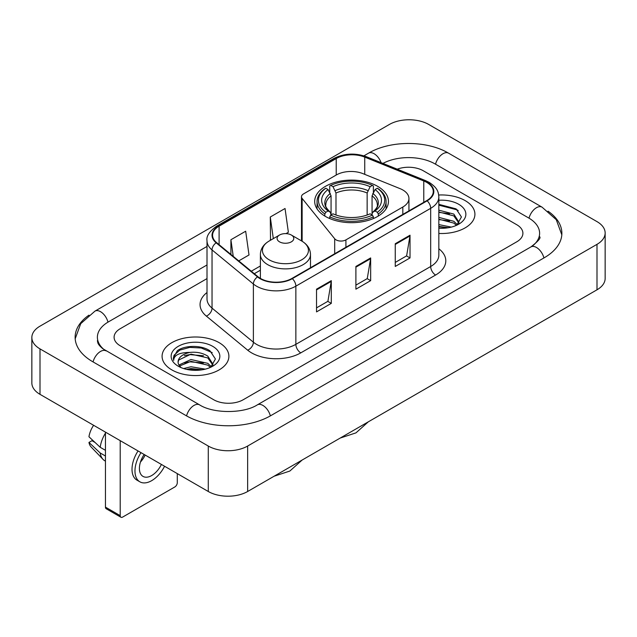 <?xml version="1.0" encoding="UTF-8"?>
<svg xmlns="http://www.w3.org/2000/svg" width="637" height="637" viewBox="0 0 637 637"><rect width="100%" height="100%" fill="white"/><g stroke="black" fill="none" stroke-linecap="round" stroke-linejoin="round"><path stroke-width="0.96" d="M402.823 189.977A20.878 12.055 0 0 0 400.036 188.632L362.994 173.654A20.878 12.055 0 0 0 336.256 175.008L303.523 193.903A6.959 4.021 0 0 0 301.484 196.745A6.959 4.021 0 0 0 302.137 198.441L334.688 238.74A6.959 4.021 0 0 0 345.915 239.886L402.823 207.025A20.878 12.055 0 0 0 408.938 198.505A20.878 12.055 0 0 0 402.823 189.977M377.645 186.338A36.882 21.292 0 0 0 337.451 181.72A36.882 21.292 0 0 0 314.686 201.396A36.882 21.292 0 0 0 325.483 216.453A36.882 21.292 0 0 0 365.678 221.063A36.882 21.292 0 0 0 388.443 201.396A36.882 21.292 0 0 0 377.645 186.338M465.129 200.599A33.403 19.285 0 0 0 438.702 195.018A33.403 19.285 0 0 1 465.129 200.599A33.403 19.285 0 0 1 474.915 214.239A33.403 19.285 0 0 0 465.129 200.599M219.104 342.642A33.403 19.285 0 0 0 182.708 338.462A33.403 19.285 0 0 0 162.085 356.274A33.403 19.285 0 0 0 171.871 369.914A33.403 19.285 0 0 0 208.267 374.094A33.403 19.285 0 0 0 228.89 356.274A33.403 19.285 0 0 0 219.104 342.642A33.403 19.285 0 0 0 182.708 338.462A33.403 19.285 0 0 0 162.085 356.274A33.403 19.285 0 0 0 171.871 369.914A33.403 19.285 0 0 0 208.267 374.094A33.403 19.285 0 0 0 228.89 356.274A33.403 19.285 0 0 0 219.104 342.642M426.75 182.421A22.271 12.859 180 0 1 433.271 191.506A22.271 12.859 180 0 1 426.75 200.599L291.929 278.441A22.271 12.859 180 0 1 257.945 276.721L216.604 242.633A22.271 12.859 180 0 1 212.575 235.26A22.271 12.859 180 0 1 219.096 226.167L336.225 158.549A22.271 12.859 180 0 1 364.738 157.108L423.78 180.98A22.271 12.859 180 0 1 426.75 182.421M427.14 182.19A22.821 13.178 0 0 0 424.099 180.717L365.057 156.845A22.821 13.178 0 0 0 335.826 158.326L218.706 225.944A22.821 13.178 0 0 0 216.15 242.816L257.491 276.904A22.821 13.178 0 0 0 292.319 278.664L427.14 200.83A22.821 13.178 0 0 0 427.14 182.19M316.533 289.174L316.533 311.899L331.296 303.379L331.296 280.654L316.533 289.174M316.533 307.87L327.904 301.309L331.232 281.411A5.566 3.217 -120 0 0 331.296 280.654M327.8 301.365L331.296 303.379M395.258 243.724L395.258 266.449L410.021 257.929L410.021 235.204L395.258 243.724M395.258 262.42L406.629 255.851L409.957 235.953A5.566 3.217 -120 0 0 410.021 235.204M406.525 255.915L410.021 257.929M355.892 266.449L355.892 289.174L370.654 280.654L370.654 257.929L355.892 266.449M355.892 285.145L367.262 278.584L370.599 258.686A5.566 3.217 -120 0 0 370.654 257.929M367.167 278.64L370.654 280.654M438.837 233.46A33.403 19.285 0 0 0 474.915 214.239A33.403 19.285 0 0 1 438.837 233.46M213.698 399.741A20.878 12.055 0 0 0 243.215 399.741L516.798 241.789A20.878 12.055 0 0 0 522.905 233.269A20.878 12.055 0 0 0 516.798 224.75L423.302 170.772A20.878 12.055 0 0 0 397.217 169.171A20.878 12.055 0 0 1 423.302 170.772L516.798 224.75A20.878 12.055 0 0 1 522.905 233.269A20.878 12.055 0 0 1 516.798 241.789L243.215 399.741A20.878 12.055 0 0 1 213.698 399.741L120.202 345.764L213.698 399.741M207.009 278.6L120.202 328.724A20.878 12.055 0 0 0 114.095 337.244A20.878 12.055 0 0 0 120.202 345.764A20.878 12.055 0 0 1 114.095 337.244A20.878 12.055 0 0 1 120.202 328.724L207.009 278.6M238.748 260.891L249.011 254.967L245.675 231.223L230.912 239.743L230.912 254.434M285.973 233.628L288.37 232.242L285.042 208.498L270.279 217.018L270.518 239.608M271.171 239.854L270.279 239.52M270.279 217.018L273.313 238.62M230.912 239.743L233.246 256.361M532.667 245.834A37.575 21.698 0 0 0 539.611 233.269A37.575 21.698 0 0 0 528.606 217.926L435.111 163.956A37.575 21.698 0 0 0 382.956 163.406M207.009 264.968L108.394 321.9A37.575 21.698 0 0 0 97.389 337.244A37.575 21.698 0 0 0 104.333 349.809M208.283 446.043A27.837 16.068 0 0 0 247.642 446.043L596.996 244.345A27.837 16.068 0 0 0 605.15 232.983A27.837 16.068 0 0 0 596.996 221.62L428.717 124.47A27.837 16.068 0 0 0 389.358 124.47L40.004 326.16A27.837 16.068 0 0 0 31.85 337.53A27.837 16.068 0 0 0 40.004 348.893L208.283 446.043L208.283 491.501A27.837 16.068 0 0 0 247.642 491.501L596.996 289.803A27.837 16.068 0 0 0 605.15 278.441L605.15 232.983M31.85 337.53L31.85 382.98A27.837 16.068 0 0 0 40.004 394.343L208.283 491.501M88.965 315.148A59.846 34.549 0 0 0 75.126 337.244A59.846 34.549 0 0 0 92.652 361.673L186.139 415.65A59.846 34.549 0 0 0 270.773 415.65L544.348 257.698A59.846 34.549 0 0 0 561.874 233.269A59.846 34.549 0 0 0 548.035 211.173M438.837 224.598L451.307 227.106M438.837 226.406L448.313 227.735M438.837 217.384L453.815 221.294L457.39 224.71M438.837 219.192L453.815 223.101L456.458 225.339M438.837 210.17L453.815 214.08L458.911 222.098L458.783 223.42M438.837 211.978L453.815 215.887L458.855 222.998M438.837 228.213A24.357 14.062 0 0 0 458.736 224.176A24.357 14.062 0 0 0 458.736 204.294A24.357 14.062 0 0 0 438.837 200.257M456.745 225.203L461.435 216.97L456.092 208.872L438.837 204.342M438.837 205.162L457.191 209.876L458.234 210.592M438.837 212.384L449.547 213.737M438.837 219.598L449.547 220.951M438.837 226.812L448.05 227.783M324.822 216.054L324.822 213.992L325.81 212.288A33.124 19.126 0 0 1 325.81 188.234L328.087 189.547A29.923 17.279 0 0 0 328.087 210.974L330.34 212.248L331.065 214.932M331.065 213.841L331.065 195.854L328.087 189.547M329.743 192.398L329.743 185.956L330.73 185.391A33.124 19.126 0 0 1 372.398 185.391L370.121 186.705A29.923 17.279 0 0 0 333.008 186.705L335.986 193.011L335.986 215.011M367.143 215.011L367.143 193.011L370.121 186.705M329.743 216.835A34.517 19.93 0 0 0 373.386 216.835L372.398 215.123A33.124 19.126 0 0 1 330.73 215.123L329.743 216.835L329.743 218.563M373.386 218.563L373.386 216.835M325.81 188.234L324.822 188.799A34.517 19.93 0 0 0 317.051 201.396A34.517 19.93 0 0 0 324.822 213.992M372.398 185.391L373.386 185.956L373.386 192.398M330.73 215.123L333.008 213.809A29.923 17.279 0 0 0 370.121 213.809L372.398 215.123M328.087 210.974L325.81 212.288M333.008 186.705L330.73 185.391M330.34 193.425A26.762 15.455 0 0 0 330.34 212.248L330.468 212.336C326.662 208.657 325.117 206.157 325.818 204.843A25.743 14.866 0 0 1 331.065 195.854M378.306 213.992A34.517 19.93 0 0 0 386.078 201.396A34.517 19.93 0 0 0 378.306 188.799L377.319 188.234A33.124 19.126 0 0 1 377.319 212.288L378.306 213.992L378.306 216.054M377.319 212.288L375.042 210.974A29.923 17.279 0 0 0 375.042 189.547L377.319 188.234M375.042 189.547L372.064 195.854L372.064 213.841L372.788 212.248L375.042 210.974M372.064 195.854A25.743 14.866 0 0 1 377.311 204.843C378.012 206.165 376.467 208.665 372.669 212.336L372.788 212.248A26.762 15.455 0 0 0 372.788 193.425M372.064 214.932L372.064 213.841M279.532 241.845A8.353 4.817 0 0 0 291.34 241.845A8.353 4.817 0 0 0 291.34 235.029L301.707 241.017A23.012 13.289 0 0 1 301.707 259.808A23.012 13.289 0 0 1 269.164 259.808A23.012 13.289 0 0 1 269.164 241.017C263.495 244.385 260.565 248.852 260.382 254.426A25.05 14.46 0 0 0 267.723 264.658A25.05 14.46 0 0 0 295.019 267.787A25.05 14.46 0 0 0 310.482 254.426C310.299 248.852 307.376 244.385 301.707 241.017L291.34 235.029A8.353 4.817 0 0 0 279.532 235.029A8.353 4.817 0 0 0 279.532 241.845M120.202 515.644A3.48 2.007 120 0 0 120.926 517.236L106.164 508.716A3.48 2.007 -60 0 1 105.447 507.124L120.202 515.644L120.202 440.645M105.447 432.125L105.447 507.124M120.926 517.236A3.48 2.007 120 0 0 122.662 517.069L174.825 486.955A3.48 2.007 120 0 0 177.285 482.695L177.285 473.602M144.153 454.476A17.398 10.041 120 0 0 142.999 476.396A17.398 10.041 120 0 0 151.694 475.536A17.398 10.041 120 0 0 161.408 464.437M140.459 462.048A17.398 10.041 120 0 0 145.172 455.065M138.046 450.948A23.657 13.664 120 0 0 136.915 480.115L139.869 481.819A23.657 13.664 120 0 0 151.694 480.648A23.657 13.664 120 0 0 164.561 466.252M141 452.652A23.657 13.664 120 0 0 139.869 481.819M105.447 433.152A22.964 13.258 120 0 0 100.216 447.301L88.957 436.759A18.091 10.447 120 0 1 93.607 425.293M105.447 450.319L100.216 447.301M95.048 442.468L91.983 440.693L88.957 442.444L100.216 452.987L105.447 456.004M100.216 452.987A22.964 13.258 120 0 0 103.051 459.396A22.964 13.258 120 0 0 104.787 460.766L105.447 461.14M88.957 442.444A18.091 10.447 120 0 0 91.091 446.943L103.051 459.396M183.607 368.552L190.989 366.753L205.289 369.149M186.498 369.341L190.989 368.552L202.287 369.779M178.917 365.017L190.989 359.531L207.789 363.337L211.373 366.753M179.523 366.004L190.989 361.338L207.789 365.136L210.433 367.374M210.728 367.246L215.41 359.013L210.067 350.915C201.579 344.824 184.746 345.111 177.317 350.708L173.304 358.05L173.686 360.415C173.909 355.12 179.355 352.46 190.017 352.42A17.398 10.041 0 0 0 178.089 361.959A17.398 10.041 0 0 0 178.941 365.049L181.012 367.581M190.017 352.42C196.69 351.72 202.614 352.954 207.789 356.123L212.885 364.133L212.766 365.463M178.097 362.158L178.686 360.024L190.989 354.124L207.789 357.922L212.83 365.033M212.71 346.337A24.357 14.062 0 0 0 178.264 346.337A24.357 14.062 0 0 0 178.264 366.219A24.357 14.062 0 0 0 212.71 366.219A24.357 14.062 0 0 0 212.71 346.337M173.312 358.217L174.068 355.247L179.809 350.111L189.746 347.396L201.228 347.993L212.217 352.627M184.364 355.605L189.746 354.61L203.522 355.772M184.364 362.827L189.746 361.824L203.522 362.994M186.96 369.444L189.746 369.046L202.025 369.818M302.137 198.441L302.137 241.272M334.688 238.74L334.688 253.749M345.915 239.886L345.915 247.267M402.823 207.025L402.823 214.414M438.837 248.772A34.796 20.089 180 0 1 435.604 275.033L300.783 352.866A6.959 4.021 60 0 1 295.863 344.346L430.684 266.505A27.837 16.068 0 0 0 438.837 255.142L438.837 196.96A27.837 16.068 180 0 1 430.684 208.323A6.959 4.021 -120 0 0 427.14 200.83M300.783 352.866A34.796 20.089 180 0 1 251.583 352.866A34.796 20.089 180 0 1 247.682 350.183L206.348 316.095A34.796 20.089 180 0 1 207.009 292.526M256.504 344.346A27.837 16.068 0 0 0 295.863 344.346L295.863 286.164A27.837 16.068 180 0 1 253.383 284.014L212.041 249.935A27.837 16.068 180 0 1 207.009 240.714L207.009 298.896A27.837 16.068 0 0 0 212.041 308.117L253.383 342.196A27.837 16.068 0 0 0 256.504 344.346M438.837 196.96C438.391 192.183 437.945 188.202 429.242 182.413L425.588 180.637A6.959 3.257 112 0 0 424.099 180.717M425.588 180.637L366.546 156.774C355.024 152.697 344.084 153.286 333.724 158.549A6.959 4.021 60 0 1 335.826 158.326M218.706 225.944A6.959 4.021 -120 0 0 216.604 226.167C209.382 231.358 206.181 236.208 207.009 240.714M216.15 242.816A6.959 4.658 129.5 0 0 212.041 249.935L212.041 308.117A6.959 4.658 -50.5 0 1 206.348 316.095M366.546 156.774A6.959 3.257 112 0 0 365.057 156.845M257.491 276.904A6.959 4.658 129.5 0 0 253.383 284.014L253.383 342.196A6.959 4.658 -50.5 0 1 247.682 350.183M292.319 278.664A6.959 4.021 60 0 1 295.863 286.164L430.684 208.323L430.684 266.505A6.959 4.021 60 0 0 435.604 275.033M219.096 226.167L219.096 244.696M423.78 180.98L423.78 202.319M364.738 157.108L364.738 174.363M336.225 158.549L336.225 175.032M260.382 265.971L251.281 271.227M355.892 267.174L370.599 258.686M395.258 244.441L409.957 235.953M316.533 289.899L331.232 281.411M270.351 415.889A11.132 6.426 -120 0 0 257.332 404.869C243.645 413.724 213.268 413.724 199.58 404.869L102.804 348.718C100.001 346.393 98.345 344.442 97.851 342.873L97.389 340.652M186.561 415.889A11.132 6.426 -60 0 1 199.58 404.869M93.074 361.912A11.132 6.426 -60 0 1 106.092 350.891M75.182 338.812L80.724 323.668L94.961 311.127A11.132 6.426 60 0 1 107.979 322.147M363.926 155.834L368.536 153.175A11.132 6.426 60 0 1 381.085 162.65M368.536 153.175C390.25 140.259 426.838 140.259 448.552 153.175A11.132 6.426 120 0 0 435.533 164.195M448.552 153.175L542.039 207.152A11.132 6.426 120 0 0 529.021 218.173M543.926 257.945A11.132 6.426 -120 0 0 530.908 246.925L257.332 404.869M247.642 491.501L247.642 446.043M40.004 394.343L40.004 348.893M596.996 289.803L596.996 244.345M367.143 193.011A25.743 14.866 0 0 0 335.986 193.011M367.868 190.582A26.762 15.455 0 0 0 335.261 190.582M301.484 196.745L301.484 240.89M408.938 198.505L408.938 210.879M333.724 158.549L216.604 226.167M260.382 270.207L254.298 273.719M94.961 311.127L207.009 246.431M561.818 234.838L556.276 219.701L542.039 207.152M539.611 236.677C541.163 237.808 538.257 241.224 530.908 246.925M368.305 421.837L355.964 432.873L340.238 438.041M317.051 208.896L317.051 201.396M386.078 208.896L386.078 201.396M302.169 460.018L289.835 471.054L274.109 476.221M310.482 267.723L310.482 254.426M260.382 278.409L260.382 254.426M279.532 235.029L269.164 241.017"/></g></svg>
